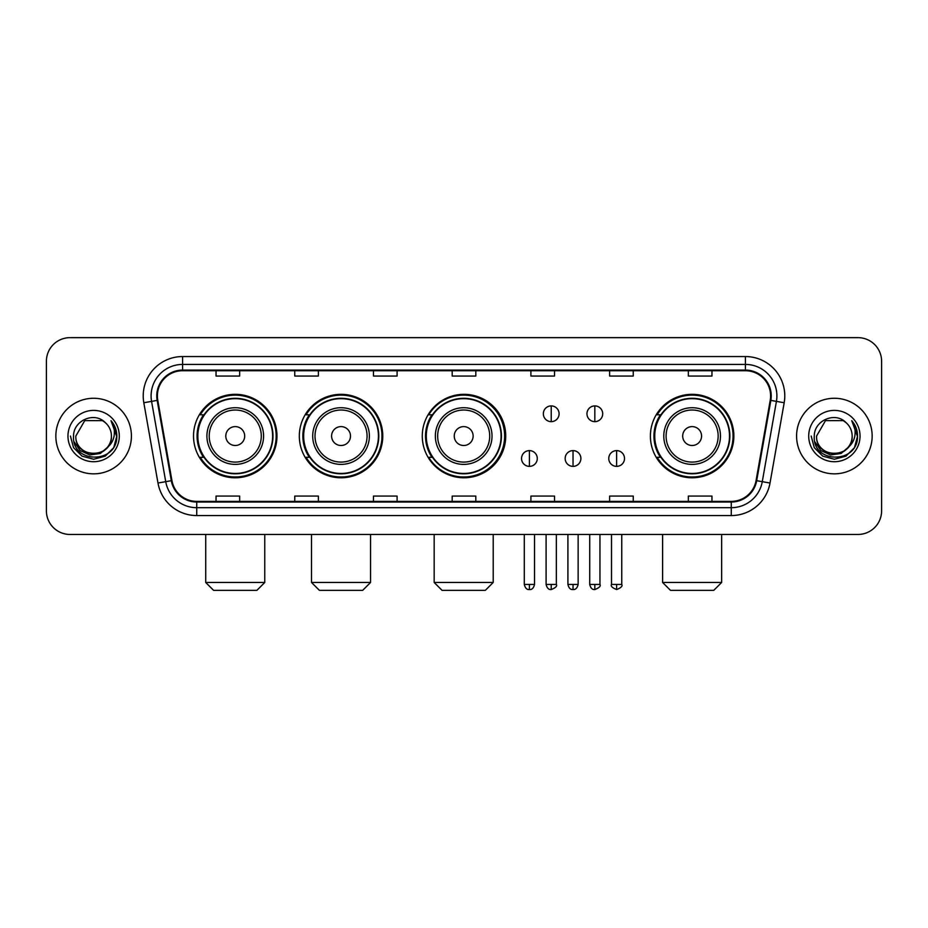 <?xml version="1.0" encoding="UTF-8"?>
<svg xmlns="http://www.w3.org/2000/svg" width="928" height="928" viewBox="0 0 928 928"><rect width="100%" height="100%" fill="white"/><g stroke="black" fill="none" stroke-linecap="round" stroke-linejoin="round"><path stroke-width="1.39" d="M650.4 436.056A41.725 41.725 0 0 0 692.126 477.781A41.725 41.725 0 0 0 733.851 436.056A41.725 41.725 0 0 0 692.126 394.33A41.725 41.725 0 0 0 650.4 436.056M422.275 436.056A41.725 41.725 0 0 0 464 477.781A41.725 41.725 0 0 0 505.725 436.056A41.725 41.725 0 0 0 464 394.33A41.725 41.725 0 0 0 422.275 436.056M299.326 436.056A41.725 41.725 0 0 0 341.04 477.781A41.725 41.725 0 0 0 382.765 436.056A41.725 41.725 0 0 0 341.04 394.33A41.725 41.725 0 0 0 299.326 436.056M193.523 436.056A41.725 41.725 0 0 0 235.248 477.781A41.725 41.725 0 0 0 276.962 436.056A41.725 41.725 0 0 0 235.248 394.33A41.725 41.725 0 0 0 193.523 436.056M203.534 457.307A38.176 38.176 0 0 1 203.534 414.804M309.326 457.307A38.176 38.176 0 0 1 309.326 414.804M431.972 457.307A38.176 38.176 0 0 1 431.972 414.804M660.411 457.307A38.176 38.176 0 0 1 660.411 414.804M46.4 361.27L46.4 510.841A23.618 23.618 0 0 0 70.018 534.458L857.982 534.458A23.618 23.618 0 0 0 881.6 510.841L881.6 361.27A23.618 23.618 0 0 0 857.982 337.653L70.018 337.653A23.618 23.618 0 0 0 46.4 361.27L46.4 510.841M55.842 436.056A37.781 37.781 0 0 0 93.635 473.837A37.781 37.781 0 0 0 131.416 436.056A37.781 37.781 0 0 0 93.635 398.274A37.781 37.781 0 0 0 55.842 436.056A37.781 37.781 0 0 0 93.635 473.837A37.781 37.781 0 0 0 131.416 436.056A37.781 37.781 0 0 0 93.635 398.274A37.781 37.781 0 0 0 55.842 436.056M796.584 436.056A37.781 37.781 0 0 0 834.365 473.837A37.781 37.781 0 0 0 872.158 436.056A37.781 37.781 0 0 0 834.365 398.274A37.781 37.781 0 0 0 796.584 436.056A37.781 37.781 0 0 0 834.365 473.837A37.781 37.781 0 0 0 872.158 436.056A37.781 37.781 0 0 0 834.365 398.274A37.781 37.781 0 0 0 796.584 436.056M157.389 395.908A25.195 25.195 0 0 1 182.584 370.724L745.416 370.724A25.195 25.195 0 0 1 770.228 400.281L756.065 480.576A25.195 25.195 0 0 1 731.264 501.387L196.736 501.387A25.195 25.195 0 0 1 171.935 480.576L157.772 400.281A25.195 25.195 0 0 1 157.389 395.908M156.762 395.908A25.822 25.822 0 0 0 157.157 400.397L171.309 480.681A25.822 25.822 0 0 0 196.736 502.025L731.264 502.025A25.822 25.822 0 0 0 756.691 480.681L770.843 400.397A25.822 25.822 0 0 0 745.416 370.086L182.584 370.086A25.822 25.822 0 0 0 156.762 395.908M143.817 402.74A39.359 39.359 0 0 1 182.584 356.549L745.416 356.549A39.359 39.359 0 0 1 784.183 402.74L770.02 483.036A39.359 39.359 0 0 1 731.264 515.562L196.736 515.562A39.359 39.359 0 0 1 157.98 483.036L143.817 402.74L151.577 401.372A31.482 31.482 0 0 1 182.584 364.426L745.416 364.426A31.482 31.482 0 0 1 776.423 401.372L762.271 481.667A31.482 31.482 0 0 1 731.264 507.686L196.736 507.686A31.482 31.482 0 0 1 165.729 481.667L151.577 401.372A31.482 31.482 0 0 1 151.09 395.908M857.982 337.653L70.018 337.653M70.018 534.458L857.982 534.458M881.6 510.841L881.6 361.27M756.691 480.681L762.271 481.667L776.423 401.372L784.183 402.74M452.191 370.724L452.191 376.049L475.809 376.049L475.809 370.724M373.474 370.724L373.474 376.049L397.091 376.049L397.091 370.724M294.756 370.724L294.756 376.049L318.374 376.049L318.374 370.724M216.038 370.724L216.038 376.049L239.656 376.049L239.656 370.724M530.909 370.724L530.909 376.049L554.526 376.049L554.526 370.724M609.626 370.724L609.626 376.049L633.244 376.049L633.244 370.724M688.344 370.724L688.344 376.049L711.962 376.049L711.962 370.724M475.809 501.387L475.809 496.062L452.191 496.062L452.191 501.387M397.091 501.387L397.091 496.062L373.474 496.062L373.474 501.387M318.374 501.387L318.374 496.062L294.756 496.062L294.756 501.387M239.656 501.387L239.656 496.062L216.038 496.062L216.038 501.387M554.526 501.387L554.526 496.062L530.909 496.062L530.909 501.387M633.244 501.387L633.244 496.062L609.626 496.062L609.626 501.387M711.962 501.387L711.962 496.062L688.344 496.062L688.344 501.387M107.265 447.482C97.823 460.253 74.913 452.087 75.841 436.056C74.75 459 112.508 459 111.418 436.056C112.508 459 74.75 459 75.841 436.056L84.738 420.651L102.521 420.651L105.282 422.611C94.366 411.174 73.347 420.593 73.544 436.056C71.549 463.524 116.07 464.232 116.789 437.39L116.835 436.056C116.766 430.221 114.828 425.094 111.012 420.686C113.912 425.442 114.933 430.569 114.074 436.056C113.239 440.719 110.977 444.535 107.265 447.482A17.794 17.794 0 0 0 111.418 436.056C112.508 459 74.75 459 75.841 436.056L84.738 420.651M111.418 436.056A17.794 17.794 0 0 0 105.282 422.611M108.402 446.53L100.363 453.479L89.842 454.952L80.156 450.567L74.101 441.821M67.964 436.056A25.659 25.659 0 0 0 93.635 461.715A25.659 25.659 0 0 0 119.294 436.056A25.659 25.659 0 0 0 93.635 410.396A25.659 25.659 0 0 0 67.964 436.056M111.012 420.686L116.824 436.728L115.745 429.026L116.824 436.728L115.745 429.026L116.824 436.728L111.186 420.883L116.824 436.728L111.186 420.883L116.835 436.056L113.726 447.656L105.235 456.147L93.635 459.256L82.035 456.147L73.532 447.656L70.435 436.056M111.186 420.883L116.824 436.74M256.894 590.347L213.602 590.347L205.726 582.471L264.77 582.471L256.894 590.347M244.69 436.056A9.442 9.442 0 0 0 235.248 426.613A9.442 9.442 0 0 0 225.794 436.056A9.442 9.442 0 0 0 235.248 445.498A9.442 9.442 0 0 0 244.69 436.056M263.587 436.056A28.339 28.339 0 0 0 235.248 407.717A28.339 28.339 0 0 0 206.909 436.056A28.339 28.339 0 0 0 235.248 464.394A28.339 28.339 0 0 0 263.587 436.056A28.339 28.339 0 0 1 235.248 464.394A28.339 28.339 0 0 1 206.909 436.056M272.635 436.056A37.387 37.387 0 0 0 235.248 398.669A37.387 37.387 0 0 0 197.85 436.056A37.387 37.387 0 0 0 235.248 473.442A37.387 37.387 0 0 0 272.635 436.056M276.173 436.056A40.936 40.936 0 0 1 200.262 457.307L204.056 457.307A37.746 37.746 0 0 0 260.211 464.36A37.746 37.746 0 0 0 260.211 407.752A37.746 37.746 0 0 0 204.056 414.804L200.262 414.804A40.936 40.936 0 0 1 276.173 436.056M362.686 590.347L319.394 590.347L311.518 582.471L370.562 582.471L362.686 590.347M350.494 436.056A9.442 9.442 0 0 0 341.04 426.613A9.442 9.442 0 0 0 331.598 436.056A9.442 9.442 0 0 0 341.04 445.498A9.442 9.442 0 0 0 350.494 436.056M369.379 436.056A28.339 28.339 0 0 0 341.04 407.717A28.339 28.339 0 0 0 312.701 436.056A28.339 28.339 0 0 0 341.04 464.394A28.339 28.339 0 0 0 369.379 436.056A28.339 28.339 0 0 1 341.04 464.394A28.339 28.339 0 0 1 312.701 436.056M378.438 436.056A37.387 37.387 0 0 0 341.04 398.669A37.387 37.387 0 0 0 303.653 436.056A37.387 37.387 0 0 0 341.04 473.442A37.387 37.387 0 0 0 378.438 436.056M381.976 436.056A40.936 40.936 0 0 1 306.054 457.307L309.848 457.307A37.746 37.746 0 0 0 366.015 464.36A37.746 37.746 0 0 0 366.015 407.752A37.746 37.746 0 0 0 309.848 414.804L306.054 414.804A40.936 40.936 0 0 1 381.976 436.056M485.332 590.347L442.041 590.347L434.165 582.471L493.209 582.471L485.332 590.347M473.129 436.056A9.442 9.442 0 0 0 463.687 426.613A9.442 9.442 0 0 0 454.244 436.056A9.442 9.442 0 0 0 463.687 445.498A9.442 9.442 0 0 0 473.129 436.056M492.026 436.056A28.339 28.339 0 0 0 463.687 407.717A28.339 28.339 0 0 0 435.348 436.056A28.339 28.339 0 0 0 463.687 464.394A28.339 28.339 0 0 0 492.026 436.056A28.339 28.339 0 0 1 463.687 464.394A28.339 28.339 0 0 1 435.348 436.056M501.074 436.056A37.387 37.387 0 0 0 463.687 398.669A37.387 37.387 0 0 0 426.288 436.056A37.387 37.387 0 0 0 463.687 473.442A37.387 37.387 0 0 0 501.074 436.056M504.623 436.056A40.936 40.936 0 0 1 428.701 457.307L432.494 457.307A37.746 37.746 0 0 0 488.662 464.36A37.746 37.746 0 0 0 488.662 407.752A37.746 37.746 0 0 0 432.494 414.804L428.701 414.804A40.936 40.936 0 0 1 504.623 436.056M713.771 590.347L670.48 590.347L662.604 582.471L721.648 582.471L713.771 590.347M701.568 436.056A9.442 9.442 0 0 0 692.126 426.613A9.442 9.442 0 0 0 682.683 436.056A9.442 9.442 0 0 0 692.126 445.498A9.442 9.442 0 0 0 701.568 436.056M720.464 436.056A28.339 28.339 0 0 0 692.126 407.717A28.339 28.339 0 0 0 663.787 436.056A28.339 28.339 0 0 0 692.126 464.394A28.339 28.339 0 0 0 720.464 436.056A28.339 28.339 0 0 1 692.126 464.394A28.339 28.339 0 0 1 663.787 436.056M729.512 436.056A37.387 37.387 0 0 0 692.126 398.669A37.387 37.387 0 0 0 654.739 436.056A37.387 37.387 0 0 0 692.126 473.442A37.387 37.387 0 0 0 729.512 436.056M733.062 436.056A40.936 40.936 0 0 1 657.14 457.307L660.933 457.307A37.746 37.746 0 0 0 717.1 464.36A37.746 37.746 0 0 0 717.1 407.752A37.746 37.746 0 0 0 660.933 414.804L657.14 414.804A40.936 40.936 0 0 1 733.062 436.056M551.22 405.907A7.876 7.876 0 0 0 543.344 413.772A7.876 7.876 0 0 0 551.22 421.648A7.876 7.876 0 0 0 559.097 413.772A7.876 7.876 0 0 0 551.22 405.907L551.22 421.648A7.876 7.876 0 0 0 559.097 413.772A7.876 7.876 0 0 0 551.22 405.907M594.825 405.907A7.876 7.876 0 0 0 586.96 413.772A7.876 7.876 0 0 0 594.825 421.648A7.876 7.876 0 0 0 602.701 413.772A7.876 7.876 0 0 0 594.825 405.907L594.825 421.648A7.876 7.876 0 0 0 602.701 413.772A7.876 7.876 0 0 0 594.825 405.907M529.412 450.614A7.876 7.876 0 0 0 521.548 458.49A7.876 7.876 0 0 0 529.412 466.366A7.876 7.876 0 0 0 537.289 458.49A7.876 7.876 0 0 0 529.412 450.614L529.412 466.366A7.876 7.876 0 0 0 537.289 458.49A7.876 7.876 0 0 0 529.412 450.614M573.028 450.614A7.876 7.876 0 0 0 565.152 458.49A7.876 7.876 0 0 0 573.028 466.366A7.876 7.876 0 0 0 580.893 458.49A7.876 7.876 0 0 0 573.028 450.614L573.028 466.366A7.876 7.876 0 0 0 580.893 458.49A7.876 7.876 0 0 0 573.028 450.614M616.633 450.614A7.876 7.876 0 0 0 608.768 458.49A7.876 7.876 0 0 0 616.633 466.366A7.876 7.876 0 0 0 624.509 458.49A7.876 7.876 0 0 0 616.633 450.614L616.633 466.366A7.876 7.876 0 0 0 624.509 458.49A7.876 7.876 0 0 0 616.633 450.614M852.159 436.056C853.25 459 815.492 459 816.582 436.056L825.479 420.651L843.262 420.651L846.023 422.611C835.107 411.174 814.088 420.593 814.285 436.056C812.278 463.524 856.811 464.232 857.53 437.39L857.565 436.056C857.507 430.221 855.558 425.094 851.742 420.686C854.653 425.442 855.674 430.569 854.816 436.056C853.98 440.719 851.707 444.535 848.006 447.482A17.794 17.794 0 0 0 852.159 436.056C853.25 459 815.492 459 816.582 436.056C815.492 459 853.25 459 852.159 436.056A17.794 17.794 0 0 0 846.023 422.611M848.006 447.482C838.552 460.253 815.654 452.087 816.582 436.056M849.132 446.53L841.104 453.479L830.572 454.952L820.886 450.567L814.842 441.821M808.706 436.056A25.659 25.659 0 0 0 834.365 461.715A25.659 25.659 0 0 0 860.036 436.056A25.659 25.659 0 0 0 834.365 410.396A25.659 25.659 0 0 0 808.706 436.056M851.742 420.686L857.565 436.728L856.474 429.026L857.565 436.728L856.474 429.026L857.565 436.728L851.916 420.883L857.565 436.728L851.916 420.883L857.565 436.056L854.468 447.656L845.965 456.147L834.365 459.256L822.765 456.147L814.274 447.656L811.165 436.056M851.916 420.883L857.565 436.74M745.416 356.549L745.416 370.086M151.577 401.372L157.157 400.397M196.736 515.562L196.736 502.025M731.264 502.025L731.264 515.562M157.98 483.036L171.309 480.681M770.843 400.397L776.423 401.372M182.584 356.549L182.584 370.086M762.271 481.667L770.02 483.036M261.278 436.056A26.03 26.03 0 0 0 235.248 410.025A26.03 26.03 0 0 0 209.218 436.056A26.03 26.03 0 0 0 235.248 462.086A26.03 26.03 0 0 0 261.278 436.056M367.07 436.056A26.03 26.03 0 0 0 341.04 410.025A26.03 26.03 0 0 0 315.01 436.056A26.03 26.03 0 0 0 341.04 462.086A26.03 26.03 0 0 0 367.07 436.056M489.717 436.056A26.03 26.03 0 0 0 463.687 410.025A26.03 26.03 0 0 0 437.656 436.056A26.03 26.03 0 0 0 463.687 462.086A26.03 26.03 0 0 0 489.717 436.056M718.156 436.056A26.03 26.03 0 0 0 692.126 410.025A26.03 26.03 0 0 0 666.095 436.056A26.03 26.03 0 0 0 692.126 462.086A26.03 26.03 0 0 0 718.156 436.056M551.22 584.443L546.105 584.443C546.998 588.085 548.703 589.79 551.22 589.558L551.22 584.443L556.336 584.443L556.336 534.458M594.825 584.443L589.709 584.443C590.602 588.085 592.308 589.79 594.825 589.558L594.825 584.443L599.952 584.443L599.952 534.458M529.412 584.443L524.297 584.443C525.19 588.085 526.895 589.79 529.412 589.558L529.412 584.443L534.528 584.443L534.528 534.458M573.028 584.443L567.913 584.443C568.806 588.085 570.511 589.79 573.028 589.558L573.028 584.443L578.144 584.443L578.144 534.458M616.633 584.443L611.517 584.443C610.485 586.078 612.19 587.784 616.633 589.558L616.633 584.443L621.748 584.443L621.748 534.458M264.77 534.458L264.77 582.471M205.726 534.458L205.726 582.471M370.562 534.458L370.562 582.471M311.518 534.458L311.518 582.471M493.209 534.458L493.209 582.471M434.165 534.458L434.165 582.471M721.648 534.458L721.648 582.471M662.604 534.458L662.604 582.471M546.105 584.443L546.105 534.458M556.336 584.443C557.38 586.078 555.675 587.784 551.22 589.558M589.709 584.443L589.709 534.458M599.952 584.443C600.984 586.078 599.279 587.784 594.825 589.558M524.297 584.443L524.297 534.458M534.528 584.443C533.635 588.085 531.93 589.79 529.412 589.558M567.913 584.443L567.913 534.458M578.144 584.443C577.251 588.085 575.546 589.79 573.028 589.558M611.517 584.443L611.517 534.458M621.748 584.443C622.792 586.078 621.087 587.784 616.633 589.558"/></g></svg>
